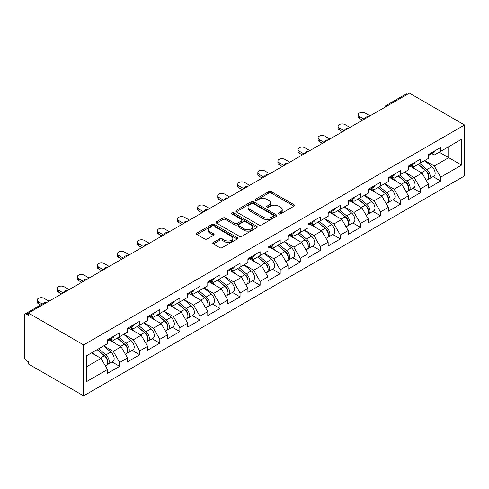 <?xml version="1.0" encoding="UTF-8"?>
<svg xmlns="http://www.w3.org/2000/svg" width="489" height="489" viewBox="0 0 489 489"><rect width="100%" height="100%" fill="white"/><g stroke="black" fill="none" stroke-linecap="round" stroke-linejoin="round"><path stroke-width="0.73" d="M278.809 213.931A1.247 0.721 0 0 0 280.576 213.931L293.993 206.187A1.785 1.033 0 0 0 294.512 205.459A1.785 1.033 0 0 0 293.993 204.726L271.267 191.609A1.785 1.033 0 0 0 268.742 191.609L255.331 199.353A1.247 0.721 0 0 0 254.965 199.86A1.247 0.721 0 0 0 255.331 200.374A1.247 0.721 0 0 0 257.098 200.374L258.834 199.371A5.715 3.301 0 0 1 266.915 199.371L268.803 200.466A5.715 3.301 0 0 1 270.478 202.794A5.715 3.301 0 0 1 268.803 205.129L267.067 206.132A1.247 0.721 0 0 0 266.707 206.639A1.247 0.721 0 0 0 267.067 207.153A1.247 0.721 0 0 0 268.84 207.153L270.576 206.15A5.715 3.301 0 0 1 278.651 206.15L280.545 207.244A5.715 3.301 0 0 1 282.22 209.573A5.715 3.301 0 0 1 280.545 211.908L278.809 212.911A1.247 0.721 0 0 0 278.443 213.418A1.247 0.721 0 0 0 278.809 213.931L278.809 212.911M213.326 242.483A1.785 1.033 0 0 0 212.801 243.21A1.785 1.033 0 0 0 213.326 243.938L219.702 247.617A1.785 1.033 0 0 0 222.226 247.617L237.122 239.017A1.785 1.033 0 0 0 237.642 238.29A1.785 1.033 0 0 0 237.122 237.562L214.396 224.445A1.785 1.033 0 0 0 211.871 224.445L196.975 233.045A1.785 1.033 0 0 0 196.456 233.773A1.785 1.033 0 0 0 196.975 234.5L204.677 238.944A1.785 1.033 0 0 0 207.202 238.944L213.577 235.264A1.785 1.033 0 0 0 214.103 234.537A1.785 1.033 0 0 0 213.577 233.809L209.757 231.603A4.774 2.757 0 0 1 208.357 229.653A4.774 2.757 0 0 1 211.309 227.104A4.774 2.757 0 0 1 216.511 227.703L231.468 236.34A4.774 2.757 0 0 1 232.868 238.29A4.774 2.757 0 0 1 229.922 240.839A4.774 2.757 0 0 1 224.72 240.24L222.226 238.803A1.785 1.033 0 0 0 219.702 238.803L213.326 242.483L213.326 243.938M28.435 313.07L409.379 93.136L464.55 124.995L83.613 344.922L28.435 313.07L28.435 315.301L26.382 314.109A2.726 1.577 -120 0 0 25.012 313.975A2.726 1.577 -120 0 0 24.45 315.222L24.45 357.251A2.726 1.577 -120 0 0 26.382 360.595L28.435 361.781L28.435 364.005L83.613 395.864L83.613 344.922M258.962 224.952A1.785 1.033 0 0 0 261.487 224.952L276.383 216.352A1.785 1.033 0 0 0 276.902 215.625A1.785 1.033 0 0 0 276.383 214.897L253.657 201.774A1.785 1.033 0 0 0 251.132 201.774L236.236 210.374A1.785 1.033 0 0 0 235.716 211.107A1.785 1.033 0 0 0 236.236 211.835L258.962 224.952M232.379 214.2A1.247 0.721 0 0 1 233.65 214.378L233.65 212.892L256.749 226.23A1.785 1.033 0 0 1 257.275 226.957A1.785 1.033 0 0 1 256.749 227.685L241.853 236.285A1.785 1.033 0 0 1 239.329 236.285L216.609 223.167L216.609 221.713A1.785 1.033 0 0 0 216.083 222.44A1.785 1.033 0 0 0 216.609 223.167M216.609 221.713L222.984 218.027A1.785 1.033 0 0 1 225.508 218.027L234.72 223.351A1.785 1.033 0 0 0 237.244 223.351L241.474 220.906A1.785 1.033 0 0 0 242 220.178A1.785 1.033 0 0 0 241.474 219.451L231.884 213.913A1.247 0.721 0 0 1 231.517 213.4A1.247 0.721 0 0 1 232.287 212.733A1.247 0.721 0 0 1 233.65 212.892M83.613 395.864L464.55 175.93L464.55 124.995M112.054 361.939L119.683 366.347L119.683 362.483L113.252 351.346L103.735 345.851M119.683 366.347L107.47 373.4L107.47 369.537L86.565 381.603L86.565 355.766L107.47 343.7L107.47 339.837L119.683 332.783L119.683 336.646L127.531 332.117L127.531 328.253L139.75 321.2L139.75 325.063L147.592 320.533L147.592 316.67L159.811 309.616L159.811 313.48L167.654 308.95L167.654 305.087L179.873 298.033L179.873 301.896L187.721 297.367L187.721 293.504L199.94 286.45L199.94 290.313L207.782 285.784L207.782 281.921L220.001 274.867L220.001 278.73L227.843 274.201L227.843 270.338L240.062 263.284L240.062 267.147L247.911 262.617L247.911 258.754L260.124 251.701L260.124 255.564L267.972 251.034L267.972 247.171L280.191 240.117L280.191 243.98L288.033 239.451L288.033 235.588L300.252 228.534L300.252 232.397L308.094 227.868L308.094 224.005L320.313 216.951L320.313 220.814L328.162 216.285L328.162 212.422L340.381 205.368L340.381 209.231L348.223 204.702L348.223 200.838L360.442 193.785L360.442 197.648L368.284 193.118L368.284 189.255L380.503 182.201L380.503 186.064L388.352 181.535L388.352 177.672L400.564 170.618L400.564 174.481L408.413 169.952L408.413 166.089L420.632 159.035L420.632 162.898L428.474 158.369L428.474 154.506L440.693 147.452L440.693 151.315L461.592 139.249L461.592 165.086L440.693 177.152L434.263 166.016L424.745 160.52M433.065 176.608L440.693 181.016L440.693 177.152M440.693 181.016L428.474 188.069L428.474 184.206L420.632 188.736L414.201 177.599L404.684 172.104M412.997 188.192L420.632 192.599L420.632 188.736M420.632 192.599L408.413 199.653L408.413 195.789L400.564 200.319L394.134 189.182L384.617 183.687M392.936 199.775L400.564 204.182L400.564 200.319M400.564 204.182L388.352 211.236L388.352 207.373L380.503 211.902L374.073 200.765L364.556 195.27M372.875 211.358L380.503 215.765L380.503 211.902M380.503 215.765L368.284 222.819L368.284 218.956L360.442 223.485L354.012 212.348L344.494 206.853M352.813 222.941L360.442 227.348L360.442 223.485M360.442 227.348L348.223 234.402L348.223 230.539L340.381 235.068L333.95 223.931L324.433 218.436M332.746 234.524L340.381 238.932L340.381 235.068M340.381 238.932L328.162 245.985L328.162 242.122L320.313 246.652L313.883 235.515L304.366 230.019M312.685 246.108L320.313 250.515L320.313 246.652M320.313 250.515L308.094 257.569L308.094 253.705L300.252 258.235L293.822 247.098L284.305 241.603M292.624 257.691L300.252 262.098L300.252 258.235M300.252 262.098L288.033 269.152L288.033 265.289L280.191 269.818L273.761 258.681L264.243 253.186M272.556 269.274L280.191 273.681L280.191 269.818M280.191 273.681L267.972 280.735L267.972 276.872L260.124 281.401L253.693 270.264L244.176 264.769M252.495 280.857L260.124 285.264L260.124 281.401M260.124 285.264L247.911 292.318L247.911 288.455L240.062 292.984L233.632 281.847L224.115 276.352M232.434 292.44L240.062 296.847L240.062 292.984M240.062 296.847L227.843 303.901L227.843 300.038L220.001 304.568L213.571 293.431L204.054 287.935M212.367 304.024L220.001 308.431L220.001 304.568M220.001 308.431L207.782 315.484L207.782 311.621L199.94 316.151L193.51 305.014L183.986 299.519M192.305 315.607L199.94 320.014L199.94 316.151M199.94 320.014L187.721 327.068L187.721 323.205L179.873 327.734L173.442 316.597L163.925 311.102M172.244 327.19L179.873 331.597L179.873 327.734M179.873 331.597L167.654 338.651L167.654 334.788L159.811 339.317L153.381 328.18L143.864 322.685M152.183 338.773L159.811 343.18L159.811 339.317M159.811 343.18L147.592 350.234L147.592 346.371L139.75 350.9L133.32 339.763L123.803 334.268M132.116 350.356L139.75 354.763L139.75 350.9M139.75 354.763L127.531 361.817L127.531 357.954L119.683 362.483M110.771 338.926L113.252 340.356L119.683 336.646M113.252 351.346L121.101 346.817L109.096 339.892M127.531 357.954L121.101 346.817M130.832 327.343L133.32 328.773L139.75 325.063M133.32 339.763L141.162 335.234L129.157 328.308M147.592 346.371L141.162 335.234M150.893 315.76L153.381 317.19L159.811 313.48M153.381 328.18L161.223 323.651L149.224 316.725M167.654 334.788L161.223 323.651M170.954 304.176L173.442 305.607L179.873 301.896M173.442 316.597L181.291 312.068L169.286 305.142M187.721 323.205L181.291 312.068M191.022 292.593L193.51 294.023L199.94 290.313M193.51 305.014L201.352 300.484L189.347 293.553M207.782 311.621L201.352 300.484M211.083 281.01L213.571 282.44L220.001 278.73M213.571 293.431L221.413 288.901L209.414 281.97M227.843 300.038L221.413 288.901M231.144 269.427L233.632 270.857L240.062 267.147M233.632 281.847L241.48 277.318L229.475 270.386M247.911 288.455L241.48 277.318M251.212 257.844L253.693 259.274L260.124 255.564M253.693 270.264L261.542 265.735L249.537 258.803M267.972 276.872L261.542 265.735M271.273 246.26L273.761 247.691L280.191 243.98M273.761 258.681L281.603 254.152L269.598 247.22M288.033 265.289L281.603 254.152M291.334 234.671L293.822 236.108L300.252 232.397M293.822 247.098L301.664 242.568L289.665 235.637M308.094 253.705L301.664 242.568M311.401 223.088L313.883 224.524L320.313 220.814M313.883 235.515L321.731 230.985L309.726 224.054M328.162 242.122L321.731 230.985M331.463 211.505L333.95 212.941L340.381 209.231M333.95 223.931L341.793 219.402L329.788 212.47M348.223 230.539L341.793 219.402M351.524 199.922L354.012 201.358L360.442 197.648M354.012 212.348L361.854 207.819L349.855 200.887M368.284 218.956L361.854 207.819M371.585 188.338L374.073 189.775L380.503 186.064M374.073 200.765L381.921 196.236L369.916 189.304M388.352 207.373L381.921 196.236M391.652 176.755L394.134 178.192L400.564 174.481M394.134 189.182L401.982 184.653L389.977 177.721M408.413 195.789L401.982 184.653M411.714 165.172L414.201 166.608L420.632 162.898M414.201 177.599L422.044 173.069L410.039 166.138M428.474 184.206L422.044 173.069M407.447 94.249L387.514 105.758M386.695 106.235A2.726 1.577 120 0 1 387.386 105.685A2.726 1.577 60 0 0 386.023 105.551L405.956 94.041A2.726 1.577 60 0 1 407.319 94.175M431.775 153.589L434.263 155.025L440.693 151.315M434.263 166.016L448.731 157.66L448.731 146.676L461.592 139.249M439.214 152.171L461.592 165.086M86.565 366.756L101.04 358.4L91.516 352.905M107.47 369.537L101.04 358.4M279.311 214.109L280.545 213.393A5.715 3.301 0 0 0 282.22 211.059L282.22 209.573M270.478 202.794L270.478 204.28A5.715 3.301 0 0 1 268.803 206.615L267.569 207.33M293.968 206.199L271.267 193.094A1.785 1.033 0 0 0 268.742 193.094L255.833 200.551M276.358 216.364L253.657 203.259A1.785 1.033 0 0 0 251.132 203.259L236.26 211.847M273.223 216.132A1.247 0.721 0 0 0 273.589 215.625A1.247 0.721 0 0 0 273.223 215.111L253.278 203.601A1.247 0.721 0 0 0 251.511 203.601L249.683 204.653A5.715 3.301 0 0 0 248.009 206.988A5.715 3.301 0 0 0 249.683 209.323L263.314 217.189A5.715 3.301 0 0 0 271.395 217.189L273.223 216.132L273.223 217.617A1.247 0.721 0 0 0 273.589 217.11L273.589 215.625M248.009 206.988L248.009 208.473A5.715 3.301 0 0 0 249.683 210.802L249.683 209.323M273.223 217.617L271.395 218.675A5.715 3.301 0 0 1 263.314 218.675L249.683 210.802M216.633 223.18L222.984 219.512L222.984 218.027M242 220.178L242 221.664A1.785 1.033 0 0 1 241.474 222.391L237.244 224.836A1.785 1.033 0 0 1 234.72 224.836L225.508 219.512A1.785 1.033 0 0 0 222.984 219.512M233.65 214.378L256.725 227.703M244.286 228.87A4.774 2.757 0 0 0 249.488 229.469A4.774 2.757 0 0 0 252.434 226.92A4.774 2.757 0 0 0 251.04 224.971L245.765 221.927A1.785 1.033 0 0 0 243.241 221.927L239.011 224.372A1.785 1.033 0 0 0 238.491 225.099A1.785 1.033 0 0 0 239.011 225.826L244.286 228.87L244.286 230.356A4.774 2.757 0 0 0 249.488 230.955A4.774 2.757 0 0 0 252.434 228.406L252.434 226.92M238.491 225.099L238.491 226.584A1.785 1.033 0 0 0 239.011 227.312L239.011 225.826M244.286 230.356L239.011 227.312M232.868 238.29L232.868 239.775A4.774 2.757 0 0 1 229.922 242.324A4.774 2.757 0 0 1 224.72 241.725L222.226 240.288A1.785 1.033 0 0 0 219.702 240.288L213.351 243.95M208.357 229.653L208.357 231.138A4.774 2.757 0 0 0 209.757 233.088L209.757 231.603M213.552 235.282L209.757 233.088M237.098 239.035L214.396 225.93A1.785 1.033 0 0 0 211.871 225.93L197 234.512M426.946 171.59L426.047 171.071M428.095 179.243A6.002 3.466 -120 0 0 428.969 178.974A6.002 3.466 -120 0 0 430.045 174.781A6.002 3.466 -120 0 0 426.921 169.549L419.684 163.442M428.969 178.974L433.92 176.113A6.002 3.466 -120 0 0 434.996 171.92A6.002 3.466 -120 0 0 431.873 166.694L424.635 160.588M418.291 164.249L426.542 171.217A3.637 2.103 60 0 1 428.511 175.698M426.335 180.496L427.423 179.866A6.002 3.466 -120 0 0 428.505 175.673A6.002 3.466 -120 0 0 425.375 170.441L418.138 164.335M416.053 169.61L411.17 165.49M370.02 115.856L365.136 113.038A4.089 2.366 0 0 0 360.674 112.525A4.089 2.366 0 0 0 358.15 114.707A4.089 2.366 0 0 0 359.348 116.376L359.348 118.307A4.089 2.366 180 0 1 358.15 116.639L358.15 114.707M362.563 120.166L359.348 118.307M430.088 153.577A6.002 3.466 60 0 1 428.969 155.215A6.002 3.466 60 0 1 428.474 155.416M435.039 150.716A6.002 3.466 60 0 1 433.92 152.354L428.969 155.215M364.238 119.2L359.348 116.376M406.885 183.173L405.98 182.654M408.034 190.826A6.002 3.466 -120 0 0 408.908 190.557A6.002 3.466 -120 0 0 409.984 186.364A6.002 3.466 -120 0 0 406.86 181.132L399.617 175.025M408.908 190.557L413.859 187.697A6.002 3.466 -120 0 0 414.935 183.503A6.002 3.466 -120 0 0 411.811 178.277L404.574 172.171M398.223 175.832L406.481 182.8A3.637 2.103 60 0 1 408.443 187.281M406.267 192.079L407.361 191.45A6.002 3.466 -120 0 0 408.443 187.256A6.002 3.466 -120 0 0 405.314 182.024L398.077 175.918M395.992 181.193L391.102 177.073M386.817 194.756L385.919 194.237M387.973 202.409A6.002 3.466 -120 0 0 388.841 202.14A6.002 3.466 -120 0 0 389.922 197.947A6.002 3.466 -120 0 0 386.793 192.715L379.556 186.609M388.841 202.14L393.792 199.28A6.002 3.466 -120 0 0 394.874 195.087A6.002 3.466 -120 0 0 391.744 189.86L384.507 183.754M378.162 187.415L386.42 194.384A3.637 2.103 60 0 1 388.382 198.864M386.206 203.662L387.3 203.033A6.002 3.466 -120 0 0 388.376 198.84A6.002 3.466 -120 0 0 385.253 193.607L378.015 187.501M375.925 192.776L371.041 188.656M366.756 206.34L365.858 205.82M367.905 213.993A6.002 3.466 -120 0 0 368.779 213.724A6.002 3.466 -120 0 0 369.855 209.53A6.002 3.466 -120 0 0 366.732 204.298L359.494 198.192M368.779 213.724L373.73 210.863A6.002 3.466 -120 0 0 374.806 206.67A6.002 3.466 -120 0 0 371.683 201.444L364.446 195.337M358.101 198.999L366.359 205.967A3.637 2.103 60 0 1 368.321 210.447M366.145 215.246L367.239 214.616A6.002 3.466 -120 0 0 368.315 210.423A6.002 3.466 -120 0 0 365.191 205.191L357.948 199.084M355.864 204.359L350.98 200.239M346.695 217.923L345.79 217.403M347.844 225.576A6.002 3.466 -120 0 0 348.718 225.307A6.002 3.466 -120 0 0 349.794 221.114A6.002 3.466 -120 0 0 346.67 215.881L339.433 209.775M348.718 225.307L353.669 222.446A6.002 3.466 -120 0 0 354.745 218.253A6.002 3.466 -120 0 0 351.622 213.027L344.384 206.92M338.04 210.582L346.291 217.55A3.637 2.103 60 0 1 348.26 222.03M346.078 226.829L347.172 226.199A6.002 3.466 -120 0 0 348.254 222.006A6.002 3.466 -120 0 0 345.124 216.774L337.887 210.667M335.802 215.942L330.919 211.823M326.628 229.506L325.729 228.986M327.783 237.159A6.002 3.466 -120 0 0 328.651 236.89A6.002 3.466 -120 0 0 329.733 232.697A6.002 3.466 -120 0 0 326.603 227.464L319.366 221.358M328.651 236.89L333.602 234.029A6.002 3.466 -120 0 0 334.684 229.836A6.002 3.466 -120 0 0 331.56 224.61L324.317 218.504M317.972 222.165L326.23 229.133A3.637 2.103 60 0 1 328.192 233.614M326.016 238.412L327.11 237.782A6.002 3.466 -120 0 0 328.186 233.589A6.002 3.466 -120 0 0 325.063 228.357L317.826 222.25M315.735 227.526L310.851 223.406M349.959 127.44L345.075 124.622A4.089 2.366 0 0 0 340.613 124.108A4.089 2.366 0 0 0 338.088 126.29A4.089 2.366 0 0 0 339.287 127.959L339.287 129.891A4.089 2.366 180 0 1 338.088 128.222L338.088 126.29M342.502 131.749L339.287 129.891M410.02 165.16A6.002 3.466 60 0 1 408.908 166.798A6.002 3.466 60 0 1 408.413 167M414.972 162.299A6.002 3.466 60 0 1 413.859 163.937L408.908 166.798M344.17 130.783L339.287 127.959M329.898 139.023L325.008 136.205A4.089 2.366 0 0 0 320.552 135.691A4.089 2.366 0 0 0 318.021 137.874A4.089 2.366 0 0 0 319.219 139.542L319.219 141.474A4.089 2.366 180 0 1 318.021 139.805L318.021 137.874M322.434 143.332L319.219 141.474M389.959 176.743A6.002 3.466 60 0 1 388.841 178.381A6.002 3.466 60 0 1 388.352 178.583M394.91 173.882A6.002 3.466 60 0 1 393.792 175.52L388.841 178.381M324.109 142.366L319.219 139.542M309.83 150.606L304.947 147.788A4.089 2.366 0 0 0 300.484 147.275A4.089 2.366 0 0 0 297.96 149.457A4.089 2.366 0 0 0 299.158 151.125L299.158 153.057A4.089 2.366 180 0 1 297.96 151.388L297.96 149.457M302.373 154.915L299.158 153.057M369.898 188.326A6.002 3.466 60 0 1 368.779 189.964A6.002 3.466 60 0 1 368.284 190.166M374.849 185.465A6.002 3.466 60 0 1 373.73 187.104L368.779 189.964M304.048 153.949L299.158 151.125M289.769 162.189L284.885 159.371A4.089 2.366 0 0 0 280.423 158.858A4.089 2.366 0 0 0 277.899 161.04A4.089 2.366 0 0 0 279.097 162.709L279.097 164.64A4.089 2.366 180 0 1 277.899 162.971L277.899 161.04M282.312 166.498L279.097 164.64M349.831 199.909A6.002 3.466 60 0 1 348.718 201.547A6.002 3.466 60 0 1 348.223 201.749M354.788 197.049A6.002 3.466 60 0 1 353.669 198.687L348.718 201.547M283.981 165.533L279.097 162.709M269.708 173.772L264.818 170.954A4.089 2.366 0 0 0 260.362 170.441A4.089 2.366 0 0 0 257.831 172.623A4.089 2.366 0 0 0 259.036 174.292L259.036 176.223A4.089 2.366 180 0 1 257.831 174.555L257.831 172.623M262.251 178.082L259.036 176.223M329.769 211.492A6.002 3.466 60 0 1 328.651 213.131A6.002 3.466 60 0 1 328.162 213.332M334.721 208.632A6.002 3.466 60 0 1 333.602 210.27L328.651 213.131M263.919 177.116L259.036 174.292M306.566 241.089L305.668 240.57M307.715 248.742A6.002 3.466 -120 0 0 308.59 248.473A6.002 3.466 -120 0 0 309.671 244.28A6.002 3.466 -120 0 0 306.542 239.048L299.305 232.941M308.59 248.473L313.541 245.612A6.002 3.466 -120 0 0 314.623 241.419A6.002 3.466 -120 0 0 311.493 236.193L304.256 230.087M297.911 233.748L306.169 240.716A3.637 2.103 60 0 1 308.131 245.197M305.955 249.995L307.049 249.366A6.002 3.466 -120 0 0 308.125 245.172A6.002 3.466 -120 0 0 305.002 239.94L297.764 233.834M295.674 239.109L290.79 234.989M249.647 185.355L244.757 182.538A4.089 2.366 0 0 0 240.295 182.024A4.089 2.366 0 0 0 237.77 184.206A4.089 2.366 0 0 0 238.968 185.881L238.968 187.807A4.089 2.366 180 0 1 237.77 186.138L237.77 184.206M242.183 189.665L238.968 187.807M309.708 223.076A6.002 3.466 60 0 1 308.59 224.714A6.002 3.466 60 0 1 308.094 224.916M314.659 220.215A6.002 3.466 60 0 1 313.541 221.853L308.59 224.714M243.858 188.699L238.968 185.881M286.505 252.672L285.607 252.153M287.654 260.325A6.002 3.466 -120 0 0 288.528 260.056A6.002 3.466 -120 0 0 289.604 255.863A6.002 3.466 -120 0 0 286.481 250.631L279.243 244.524M288.528 260.056L293.479 257.196A6.002 3.466 -120 0 0 294.555 253.002A6.002 3.466 -120 0 0 291.432 247.776L284.195 241.67M277.85 245.331L286.102 252.3A3.637 2.103 60 0 1 288.07 256.78M285.894 261.578L286.982 260.949A6.002 3.466 -120 0 0 288.064 256.756A6.002 3.466 -120 0 0 284.934 251.523L277.697 245.417M275.613 250.692L270.729 246.572M229.579 196.939L224.696 194.121A4.089 2.366 0 0 0 220.233 193.607A4.089 2.366 0 0 0 217.709 195.789A4.089 2.366 0 0 0 218.907 197.464L218.907 199.39A4.089 2.366 180 0 1 217.709 197.721L217.709 195.789M222.122 201.248L218.907 199.39M289.647 234.659A6.002 3.466 60 0 1 288.528 236.297A6.002 3.466 60 0 1 288.033 236.499M294.598 231.798A6.002 3.466 60 0 1 293.479 233.436L288.528 236.297M223.791 200.282L218.907 197.464M266.438 264.256L265.539 263.736M267.593 271.908A6.002 3.466 -120 0 0 268.467 271.639A6.002 3.466 -120 0 0 269.543 267.446A6.002 3.466 -120 0 0 266.419 262.214L259.176 256.108M268.467 271.639L273.418 268.779A6.002 3.466 -120 0 0 274.494 264.586A6.002 3.466 -120 0 0 271.371 259.359L264.133 253.253M257.782 256.914L266.04 263.883A3.637 2.103 60 0 1 268.003 268.363M265.827 273.162L266.921 272.532A6.002 3.466 -120 0 0 268.003 268.339A6.002 3.466 -120 0 0 264.873 263.106L257.636 257M255.551 262.275L250.661 258.155M209.518 208.522L204.628 205.704A4.089 2.366 0 0 0 200.172 205.191A4.089 2.366 0 0 0 197.648 207.373A4.089 2.366 0 0 0 198.846 209.047L198.846 210.973A4.089 2.366 180 0 1 197.648 209.304L197.648 207.373M202.061 212.831L198.846 210.973M269.58 246.242A6.002 3.466 60 0 1 268.467 247.88A6.002 3.466 60 0 1 267.972 248.082M274.531 243.381A6.002 3.466 60 0 1 273.418 245.02L268.467 247.88M203.73 211.865L198.846 209.047M246.377 275.845L245.478 275.319M247.526 283.492A6.002 3.466 -120 0 0 248.4 283.223A6.002 3.466 -120 0 0 249.482 279.03A6.002 3.466 -120 0 0 246.352 273.797L239.115 267.691M248.4 283.223L253.351 280.362A6.002 3.466 -120 0 0 254.433 276.169A6.002 3.466 -120 0 0 251.303 270.943L244.066 264.836M237.721 268.498L245.979 275.466A3.637 2.103 60 0 1 247.941 279.946M245.765 284.745L246.859 284.115A6.002 3.466 -120 0 0 247.935 279.922A6.002 3.466 -120 0 0 244.812 274.69L237.575 268.583M235.484 273.858L230.6 269.739M189.457 220.105L184.567 217.287A4.089 2.366 0 0 0 180.111 216.774A4.089 2.366 0 0 0 177.58 218.956A4.089 2.366 0 0 0 178.778 220.631L178.778 222.556A4.089 2.366 180 0 1 177.58 220.887L177.58 218.956M181.994 224.414L178.778 222.556M249.518 257.825A6.002 3.466 60 0 1 248.4 259.463A6.002 3.466 60 0 1 247.911 259.665M254.469 254.971A6.002 3.466 60 0 1 253.351 256.603L248.4 259.463M183.668 223.449L178.778 220.631M226.315 287.428L225.417 286.909M227.464 295.075A6.002 3.466 -120 0 0 228.339 294.806A6.002 3.466 -120 0 0 229.414 290.613A6.002 3.466 -120 0 0 226.291 285.387L219.054 279.274M228.339 294.806L233.29 291.945A6.002 3.466 -120 0 0 234.365 287.752A6.002 3.466 -120 0 0 231.242 282.526L224.005 276.419M217.66 280.081L225.918 287.049A3.637 2.103 60 0 1 227.88 291.53M225.704 296.328L226.792 295.698A6.002 3.466 -120 0 0 227.874 291.505A6.002 3.466 -120 0 0 224.751 286.273L217.507 280.166M215.423 285.442L210.539 281.322M169.39 231.694L164.506 228.87A4.089 2.366 0 0 0 160.044 228.357A4.089 2.366 0 0 0 157.519 230.539A4.089 2.366 0 0 0 158.717 232.214L158.717 234.139A4.089 2.366 180 0 1 157.519 232.471L157.519 230.539M161.932 235.998L158.717 234.139M229.457 269.408A6.002 3.466 60 0 1 228.339 271.047A6.002 3.466 60 0 1 227.843 271.248M234.408 266.554A6.002 3.466 60 0 1 233.29 268.186L228.339 271.047M163.607 235.032L158.717 232.214M206.254 299.011L205.349 298.492M207.403 306.658A6.002 3.466 -120 0 0 208.277 306.389A6.002 3.466 -120 0 0 209.353 302.196A6.002 3.466 -120 0 0 206.23 296.97L198.992 290.857M208.277 306.389L213.228 303.528A6.002 3.466 -120 0 0 214.304 299.335A6.002 3.466 -120 0 0 211.181 294.109L203.944 288.003M197.593 291.664L205.851 298.632A3.637 2.103 60 0 1 207.819 303.113M205.637 307.911L206.731 307.281A6.002 3.466 -120 0 0 207.813 303.088A6.002 3.466 -120 0 0 204.683 297.856L197.446 291.75M195.362 297.025L190.478 292.905M149.328 243.277L144.444 240.454A4.089 2.366 0 0 0 139.982 239.94A4.089 2.366 0 0 0 137.458 242.122A4.089 2.366 0 0 0 138.656 243.797L138.656 245.722A4.089 2.366 180 0 1 137.458 244.054L137.458 242.122M141.871 247.581L138.656 245.722M209.39 280.992A6.002 3.466 60 0 1 208.277 282.63A6.002 3.466 60 0 1 207.782 282.831M214.341 278.137A6.002 3.466 60 0 1 213.228 279.769L208.277 282.63M143.54 246.615L138.656 243.797M186.187 310.594L185.288 310.075M187.342 318.241A6.002 3.466 -120 0 0 188.21 317.972A6.002 3.466 -120 0 0 189.292 313.779A6.002 3.466 -120 0 0 186.162 308.553L178.925 302.44M188.21 317.972L193.161 315.112A6.002 3.466 -120 0 0 194.243 310.918A6.002 3.466 -120 0 0 191.12 305.692L183.876 299.586M177.531 303.247L185.789 310.215A3.637 2.103 60 0 1 187.752 314.696M185.576 319.494L186.67 318.865A6.002 3.466 -120 0 0 187.745 314.671A6.002 3.466 -120 0 0 184.622 309.439L177.385 303.333M175.294 308.608L170.41 304.488M129.267 254.861L124.377 252.037A4.089 2.366 0 0 0 119.921 251.523A4.089 2.366 0 0 0 117.391 253.705A4.089 2.366 0 0 0 118.595 255.38L118.595 257.306A4.089 2.366 180 0 1 117.391 255.637L117.391 253.705M121.804 259.164L118.595 257.306M189.329 292.575A6.002 3.466 60 0 1 188.21 294.213A6.002 3.466 60 0 1 187.721 294.415M194.28 289.72A6.002 3.466 60 0 1 193.161 291.352L188.21 294.213M123.479 258.198L118.595 255.38M166.126 322.178L165.227 321.658M167.275 329.824A6.002 3.466 -120 0 0 168.149 329.555A6.002 3.466 -120 0 0 169.231 325.362A6.002 3.466 -120 0 0 166.101 320.136L158.864 314.024M168.149 329.555L173.1 326.695A6.002 3.466 -120 0 0 174.182 322.502A6.002 3.466 -120 0 0 171.052 317.275L163.815 311.169M157.47 314.83L165.728 321.799A3.637 2.103 60 0 1 167.69 326.279M165.514 331.077L166.608 330.448A6.002 3.466 -120 0 0 167.684 326.255A6.002 3.466 -120 0 0 164.561 321.022L157.324 314.916M155.233 320.191L150.349 316.071M109.206 266.444L104.316 263.62A4.089 2.366 0 0 0 99.854 263.106A4.089 2.366 0 0 0 97.329 265.289A4.089 2.366 0 0 0 98.527 266.963L98.527 268.889A4.089 2.366 180 0 1 97.329 267.22L97.329 265.289M101.743 270.747L98.527 268.889M169.267 304.158A6.002 3.466 60 0 1 168.149 305.796A6.002 3.466 60 0 1 167.654 305.998M174.218 301.303A6.002 3.466 60 0 1 173.1 302.935L168.149 305.796M103.417 269.781L98.527 266.963M146.064 333.761L145.16 333.241M147.213 341.408A6.002 3.466 -120 0 0 148.088 341.139A6.002 3.466 -120 0 0 149.163 336.945A6.002 3.466 -120 0 0 146.04 331.719L138.803 325.607M148.088 341.139L153.039 338.278A6.002 3.466 -120 0 0 154.114 334.085A6.002 3.466 -120 0 0 150.991 328.859L143.754 322.752M137.409 326.414L145.661 333.382A3.637 2.103 60 0 1 147.629 337.862M145.447 342.661L146.541 342.031A6.002 3.466 -120 0 0 147.623 337.838A6.002 3.466 -120 0 0 144.493 332.606L137.256 326.499M135.172 331.774L130.288 327.654M89.139 278.027L84.255 275.203A4.089 2.366 0 0 0 79.793 274.69A4.089 2.366 0 0 0 77.268 276.872A4.089 2.366 0 0 0 78.466 278.547L78.466 280.472A4.089 2.366 180 0 1 77.268 278.803L77.268 276.872M81.681 282.33L78.466 280.472M149.206 315.741A6.002 3.466 60 0 1 148.088 317.379A6.002 3.466 60 0 1 147.592 317.581M154.157 312.887A6.002 3.466 60 0 1 153.039 314.519L148.088 317.379M83.35 281.364L78.466 278.547M125.997 345.344L125.098 344.824M127.152 352.991A6.002 3.466 -120 0 0 128.02 352.722A6.002 3.466 -120 0 0 129.102 348.529A6.002 3.466 -120 0 0 125.979 343.302L118.735 337.196M128.02 352.722L132.977 349.861A6.002 3.466 -120 0 0 134.053 345.668A6.002 3.466 -120 0 0 130.93 340.442L123.686 334.335M117.342 337.997L125.6 344.965A3.637 2.103 60 0 1 127.562 349.446M125.386 354.244L126.48 353.614A6.002 3.466 -120 0 0 127.556 349.421A6.002 3.466 -120 0 0 124.432 344.189L117.195 338.082M115.104 343.357L110.221 339.238M69.077 289.61L64.187 286.786A4.089 2.366 0 0 0 59.731 286.273A4.089 2.366 0 0 0 57.207 288.455A4.089 2.366 0 0 0 58.405 290.13L58.405 292.055A4.089 2.366 180 0 1 57.207 290.387L57.207 288.455M61.62 293.913L58.405 292.055M129.139 327.324A6.002 3.466 60 0 1 128.02 328.963A6.002 3.466 60 0 1 127.531 329.164M134.09 324.47A6.002 3.466 60 0 1 132.977 326.102L128.02 328.963M63.289 292.948L58.405 290.13M105.936 356.927L105.037 356.408M107.085 364.574A6.002 3.466 -120 0 0 107.959 364.305A6.002 3.466 -120 0 0 109.041 360.112A6.002 3.466 -120 0 0 105.911 354.886L98.674 348.779M107.959 364.305L112.91 361.444A6.002 3.466 -120 0 0 113.992 357.251A6.002 3.466 -120 0 0 110.862 352.025L103.625 345.919M97.28 349.58L105.538 356.548A3.637 2.103 60 0 1 107.501 361.029M105.324 365.827L106.419 365.197A6.002 3.466 -120 0 0 107.494 361.004A6.002 3.466 -120 0 0 104.371 355.772L97.134 349.666M95.043 354.941L92.183 352.526M49.016 301.193L44.126 298.369A4.089 2.366 0 0 0 39.67 297.856A4.089 2.366 0 0 0 37.14 300.038A4.089 2.366 0 0 0 38.338 301.713L38.338 303.638A4.089 2.366 180 0 1 37.14 301.97L37.14 300.038M40.63 304.965L38.338 303.638M109.078 338.908A6.002 3.466 60 0 1 107.959 340.546A6.002 3.466 60 0 1 107.47 340.747M114.029 336.053A6.002 3.466 60 0 1 112.91 337.685L107.959 340.546M42.298 303.999L38.338 301.713M46.443 302.679L26.382 314.109M47.005 302.349A2.726 1.577 -60 0 0 46.314 302.599A2.726 1.577 -120 0 0 44.951 302.465L25.012 313.975M366.628 117.818A2.726 1.577 120 0 1 367.325 117.268A2.726 1.577 -60 0 1 368.015 117.018M346.567 129.402A2.726 1.577 120 0 1 347.257 128.851A2.726 1.577 -60 0 1 347.954 128.601M326.505 140.985A2.726 1.577 120 0 1 327.196 140.435A2.726 1.577 -60 0 1 327.887 140.184M306.438 152.568A2.726 1.577 120 0 1 307.135 152.018A2.726 1.577 -60 0 1 307.825 151.767M286.377 164.151A2.726 1.577 120 0 1 287.067 163.601A2.726 1.577 -60 0 1 287.764 163.35M266.316 175.734A2.726 1.577 120 0 1 267.006 175.184A2.726 1.577 -60 0 1 267.697 174.934M246.248 187.318A2.726 1.577 120 0 1 246.945 186.767A2.726 1.577 -60 0 1 247.636 186.517M226.187 198.901A2.726 1.577 120 0 1 226.878 198.351A2.726 1.577 -60 0 1 227.574 198.1M206.126 210.484A2.726 1.577 120 0 1 206.816 209.934A2.726 1.577 -60 0 1 207.507 209.683M186.064 222.067A2.726 1.577 120 0 1 186.755 221.517A2.726 1.577 -60 0 1 187.446 221.266M165.997 233.65A2.726 1.577 120 0 1 166.694 233.1A2.726 1.577 -60 0 1 167.385 232.85M145.936 245.233A2.726 1.577 120 0 1 146.627 244.683A2.726 1.577 -60 0 1 147.323 244.433M125.875 256.817A2.726 1.577 120 0 1 126.565 256.267A2.726 1.577 -60 0 1 127.256 256.016M105.807 268.4A2.726 1.577 120 0 1 106.504 267.85A2.726 1.577 -60 0 1 107.195 267.599M85.746 279.983A2.726 1.577 120 0 1 86.437 279.433A2.726 1.577 -60 0 1 87.134 279.182M65.685 291.566A2.726 1.577 120 0 1 66.376 291.016A2.726 1.577 -60 0 1 67.066 290.766M280.545 213.393L280.545 211.908M267.067 207.153L267.067 206.132M268.803 206.615L268.803 205.129M255.331 200.374L255.331 199.353M268.742 193.094L268.742 191.609M271.267 193.094L271.267 191.609M293.993 206.187L293.993 204.726M236.236 211.835L236.236 210.374M251.132 203.259L251.132 201.774M253.657 203.259L253.657 201.774M276.383 216.352L276.383 214.897M263.314 218.675L263.314 217.189M271.395 218.675L271.395 217.189M225.508 219.512L225.508 218.027M234.72 224.836L234.72 223.351M237.244 224.836L237.244 223.351M241.474 222.391L241.474 220.906M256.749 227.685L256.749 226.23M219.702 240.288L219.702 238.803M222.226 240.288L222.226 238.803M224.72 241.725L224.72 240.24M213.577 235.264L213.577 233.809M196.975 234.5L196.975 233.045M211.871 225.93L211.871 224.445M214.396 225.93L214.396 224.445M237.122 239.017L237.122 237.562M426.921 169.549L431.873 166.694M421.432 172.721L425.375 170.441M406.86 181.132L411.811 178.277M401.371 184.304L405.314 182.024M386.793 192.715L391.744 189.86M381.31 195.887L385.253 193.607M366.732 204.298L371.683 201.444M361.249 207.47L365.191 205.191M346.67 215.881L351.622 213.027M341.181 219.054L345.124 216.774M326.603 227.464L331.56 224.61M321.12 230.637L325.063 228.357M306.542 239.048L311.493 236.193M301.059 242.22L305.002 239.94M286.481 250.631L291.432 247.776M280.992 253.803L284.934 251.523M266.419 262.214L271.371 259.359M260.93 265.386L264.873 263.106M246.352 273.797L251.303 270.943M240.869 276.97L244.812 274.69M226.291 285.387L231.242 282.526M220.808 288.553L224.751 286.273M206.23 296.97L211.181 294.109M200.741 300.136L204.683 297.856M186.162 308.553L191.12 305.692M180.679 311.719L184.622 309.439M166.101 320.136L171.052 317.275M160.618 323.302L164.561 321.022M146.04 331.719L150.991 328.859M140.551 334.886L144.493 332.606M125.979 343.302L130.93 340.442M120.49 346.469L124.432 344.189M105.911 354.886L110.862 352.025M100.428 358.052L104.371 355.772M386.023 105.551A2.726 2.726 0 0 0 384.709 107.378M368.199 116.914A2.726 2.726 0 0 0 364.647 118.961M348.131 128.497A2.726 2.726 0 0 0 344.586 130.545M328.07 140.08A2.726 2.726 0 0 0 324.519 142.128M308.009 151.663A2.726 2.726 0 0 0 304.458 153.711M287.942 163.247A2.726 2.726 0 0 0 284.396 165.294M267.88 174.83A2.726 2.726 0 0 0 264.329 176.877M247.819 186.413A2.726 2.726 0 0 0 244.268 188.461M227.758 197.996A2.726 2.726 0 0 0 224.207 200.044M207.691 209.579A2.726 2.726 0 0 0 204.145 211.627M187.629 221.162A2.726 2.726 0 0 0 184.078 223.21M167.568 232.746A2.726 2.726 0 0 0 164.017 234.793M147.501 244.329A2.726 2.726 0 0 0 143.955 246.377M127.44 255.912A2.726 2.726 0 0 0 123.888 257.96M107.378 267.495A2.726 2.726 0 0 0 103.827 269.543M87.317 279.078A2.726 2.726 0 0 0 83.766 281.126M67.25 290.662A2.726 2.726 0 0 0 63.698 292.709M47.188 302.245A2.726 2.726 0 0 0 44.951 302.465"/></g></svg>
